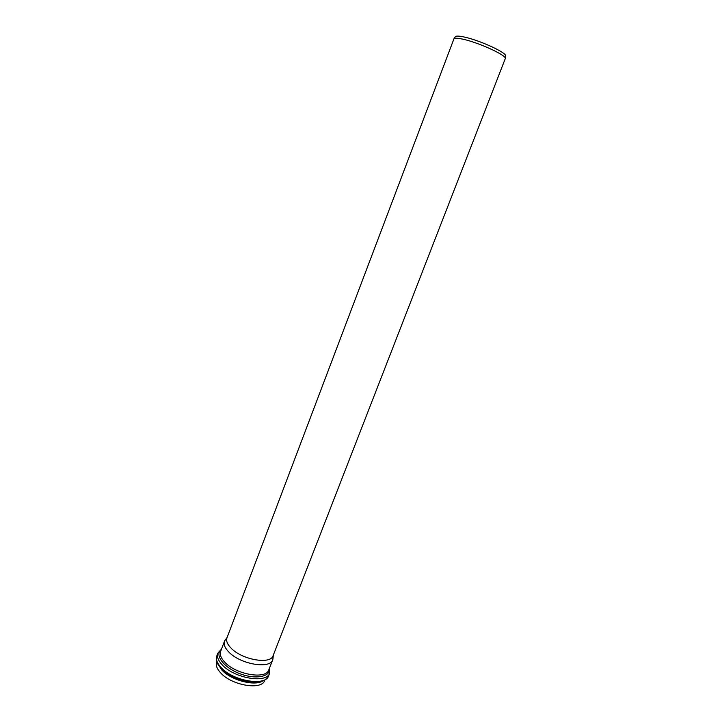 <?xml version="1.0" encoding="UTF-8"?>
<svg xmlns="http://www.w3.org/2000/svg" width="722" height="722" viewBox="0 0 722 722"><rect width="100%" height="100%" fill="white"/><g stroke="black" fill="none" stroke-linecap="round" stroke-linejoin="round"><path stroke-width="1.08" d="M225.932 639.042L224.488 641.199C223.423 644.286 224.813 647.833 228.657 651.858C240.02 664.267 270.263 669.456 272.754 659.718L273.124 657.155M216.853 661.379L216.654 661.93C215.535 665.142 216.871 668.798 220.661 672.904C231.852 685.584 262.059 690.494 264.712 680.377L264.92 679.835M230.977 648.031C241.879 659.836 270.768 664.845 273.133 655.612L505.382 58.329C505.174 54.592 477.459 42.111 462.441 39.096C457.956 38.149 455.149 37.986 454.021 38.618L226.961 637.887C225.95 640.82 227.286 644.204 230.977 648.031M455.095 37.084L455.519 36.479C456.629 35.856 459.382 36.001 463.759 36.921C478.451 39.827 505.499 52.038 505.698 55.747L505.608 56.478M221.383 649.421C214.217 654.755 223.495 667.507 239.722 673.635C255.895 679.943 271.319 676.676 269.559 667.913M269.207 668.816L268.819 669.817C266.247 679.745 236.031 674.691 224.741 662.146C220.932 658.085 219.569 654.484 220.661 651.334L224.488 641.199M217.692 663.518L221.771 669.962C231.058 680.286 254.884 686.532 262.862 680.855M216.826 655.874C215.634 659.294 217.087 663.202 221.167 667.588C233.251 681.18 265.831 686.55 268.629 675.765C266.283 679.339 263.593 681.279 260.543 681.604C248.964 685.178 225.138 676.027 218.928 665.63C216.871 663.347 216.167 660.098 216.826 655.874L217.845 653.175C216.663 656.578 218.116 660.459 222.205 664.836C234.316 678.391 266.905 683.806 269.676 673.066L269.685 667.597M221.04 650.323L220.661 651.334M268.819 669.817L272.754 659.718M221.501 649.096L217.845 653.175M268.629 675.765L269.676 673.066M455.519 36.479L454.021 38.618M505.698 55.747L505.382 58.329M227.114 637.463L224.732 640.649M273.295 655.188L272.943 659.15"/></g></svg>
